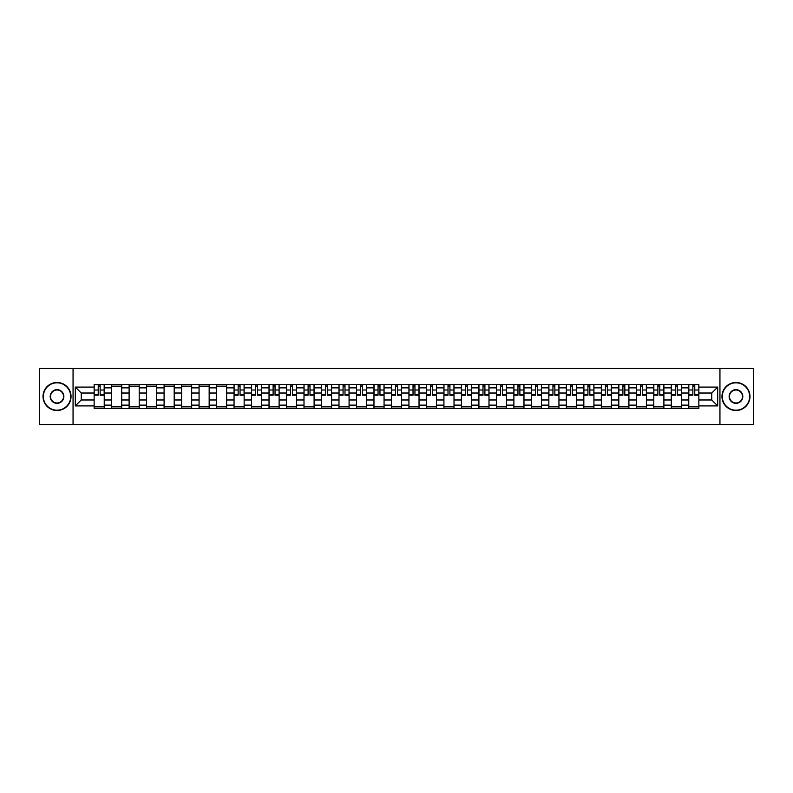 <?xml version="1.0" encoding="UTF-8"?>
<svg xmlns="http://www.w3.org/2000/svg" width="793" height="793" viewBox="0 0 793 793"><rect width="100%" height="100%" fill="white"/><g stroke="black" fill="none" stroke-linecap="round" stroke-linejoin="round"><path stroke-width="1.19" d="M719.945 424.533L753.35 424.533L753.35 368.467L39.65 368.467L39.65 424.533L719.945 424.533L719.945 368.467M111.625 408.554L111.625 387.866L104.23 387.866L104.23 408.554M104.23 387.866L104.23 384.446M111.625 387.866L111.625 384.446M121.716 384.446L121.716 408.554M129.11 408.554L129.11 384.446M139.201 384.446L139.201 408.554M146.606 408.554L146.606 384.446M156.697 384.446L156.697 408.554M164.092 408.554L164.092 384.446M174.182 384.446L174.182 408.554M181.587 408.554L181.587 384.446M191.668 384.446L191.668 408.554M199.073 408.554L199.073 384.446M209.164 384.446L209.164 408.554M216.558 408.554L216.558 384.446M226.649 384.446L226.649 408.554M234.054 408.554L234.054 384.446M244.145 384.446L244.145 408.554M251.54 408.554L251.54 384.446M261.631 384.446L261.631 408.554M269.025 408.554L269.025 384.446M279.116 384.446L279.116 408.554M286.521 408.554L286.521 384.446M296.612 384.446L296.612 408.554M304.006 408.554L304.006 384.446M314.097 384.446L314.097 408.554M321.502 408.554L321.502 384.446M331.583 384.446L331.583 408.554M338.988 408.554L338.988 384.446M349.079 384.446L349.079 408.554M356.473 408.554L356.473 384.446M366.564 384.446L366.564 408.554M373.969 408.554L373.969 384.446M384.06 384.446L384.06 408.554M391.455 408.554L391.455 384.446M401.545 384.446L401.545 408.554M408.94 408.554L408.94 384.446M419.031 384.446L419.031 408.554M426.436 408.554L426.436 384.446M436.527 384.446L436.527 408.554M443.921 408.554L443.921 384.446M454.012 384.446L454.012 408.554M461.417 408.554L461.417 384.446M471.498 384.446L471.498 408.554M478.903 408.554L478.903 384.446M488.994 384.446L488.994 408.554M496.388 408.554L496.388 384.446M506.479 384.446L506.479 408.554M513.884 408.554L513.884 384.446M523.975 384.446L523.975 408.554M531.369 408.554L531.369 384.446M541.46 384.446L541.46 408.554M548.855 408.554L548.855 384.446M558.946 384.446L558.946 408.554M566.351 408.554L566.351 384.446M576.442 384.446L576.442 408.554M583.836 408.554L583.836 384.446M593.927 384.446L593.927 408.554M601.332 408.554L601.332 384.446M611.413 384.446L611.413 408.554M618.818 408.554L618.818 384.446M628.908 384.446L628.908 408.554M636.303 408.554L636.303 384.446M646.394 384.446L646.394 408.554M653.799 408.554L653.799 384.446M663.89 384.446L663.89 408.554M671.284 408.554L671.284 384.446M681.375 384.446L681.375 408.554M688.77 408.554L688.77 384.446M688.77 399.979L681.375 399.979M671.284 399.979L663.89 399.979M653.799 399.979L646.394 399.979M636.303 399.979L628.908 399.979M618.818 399.979L611.413 399.979M601.332 399.979L593.927 399.979M583.836 399.979L576.442 399.979M566.351 399.979L558.946 399.979M548.855 399.979L541.46 399.979M531.369 399.979L523.975 399.979M513.884 399.979L506.479 399.979M496.388 399.979L488.994 399.979M478.903 399.979L471.498 399.979M461.417 399.979L454.012 399.979M443.921 399.979L436.527 399.979M426.436 399.979L419.031 399.979M408.94 399.979L401.545 399.979M391.455 399.979L384.06 399.979M373.969 399.979L366.564 399.979M356.473 399.979L349.079 399.979M338.988 399.979L331.583 399.979M321.502 399.979L314.097 399.979M304.006 399.979L296.612 399.979M286.521 399.979L279.116 399.979M269.025 399.979L261.631 399.979M251.54 399.979L244.145 399.979M234.054 399.979L226.649 399.979M216.558 399.979L209.164 399.979M199.073 399.979L191.668 399.979M181.587 399.979L174.182 399.979M164.092 399.979L156.697 399.979M146.606 399.979L139.201 399.979M129.11 399.979L121.716 399.979M111.625 399.979L104.23 399.979M688.77 393.021L681.375 393.021M671.284 393.021L663.89 393.021M653.799 393.021L646.394 393.021M636.303 393.021L628.908 393.021M618.818 393.021L611.413 393.021M601.332 393.021L593.927 393.021M583.836 393.021L576.442 393.021M566.351 393.021L558.946 393.021M548.855 393.021L541.46 393.021M531.369 393.021L523.975 393.021M513.884 393.021L506.479 393.021M496.388 393.021L488.994 393.021M478.903 393.021L471.498 393.021M461.417 393.021L454.012 393.021M443.921 393.021L436.527 393.021M426.436 393.021L419.031 393.021M408.94 393.021L401.545 393.021M391.455 393.021L384.06 393.021M373.969 393.021L366.564 393.021M356.473 393.021L349.079 393.021M338.988 393.021L331.583 393.021M321.502 393.021L314.097 393.021M304.006 393.021L296.612 393.021M286.521 393.021L279.116 393.021M269.025 393.021L261.631 393.021M251.54 393.021L244.145 393.021M234.054 393.021L226.649 393.021M216.558 393.021L209.164 393.021M199.073 393.021L191.668 393.021M181.587 393.021L174.182 393.021M164.092 393.021L156.697 393.021M146.606 393.021L139.201 393.021M129.11 393.021L121.716 393.021M111.625 393.021L104.23 393.021M81.243 399.979L94.139 399.979L94.139 393.021L81.243 393.021L81.243 399.979L75.305 405.917L75.305 387.083L94.139 387.083L94.139 393.021M698.861 393.021L698.861 399.979L711.757 399.979L711.757 393.021L698.861 393.021L698.861 384.446L94.139 384.446L94.139 387.083M698.861 387.083L717.695 387.083L717.695 405.917L698.861 405.917L698.861 399.979M94.139 399.979L94.139 408.554L698.861 408.554L698.861 405.917M94.139 405.917L75.305 405.917M73.055 424.533L73.055 368.467M104.23 406.868L94.139 406.868M98.233 386.132L100.136 386.132M121.716 406.868L111.625 406.868M111.625 386.132L121.716 386.132M139.201 406.868L129.11 406.868M129.11 386.132L139.201 386.132M156.697 406.868L146.606 406.868M146.606 386.132L156.697 386.132M174.182 406.868L164.092 406.868M164.092 386.132L174.182 386.132M191.668 406.868L181.587 406.868M181.587 386.132L191.668 386.132M209.164 406.868L199.073 406.868M199.073 386.132L209.164 386.132M226.649 406.868L216.558 406.868M216.558 386.132L226.649 386.132M244.145 406.868L234.054 406.868M238.148 386.132L240.051 386.132M261.631 406.868L251.54 406.868M255.633 386.132L257.537 386.132M279.116 406.868L269.025 406.868M273.119 386.132L275.032 386.132M296.612 406.868L286.521 406.868M290.615 386.132L292.518 386.132M314.097 406.868L304.006 406.868M308.1 386.132L310.004 386.132M331.583 406.868L321.502 406.868M325.586 386.132L327.499 386.132M349.079 406.868L338.988 406.868M343.082 386.132L344.985 386.132M366.564 406.868L356.473 406.868M360.567 386.132L362.47 386.132M384.06 406.868L373.969 406.868M378.053 386.132L379.966 386.132M401.545 406.868L391.455 406.868M395.548 386.132L397.452 386.132M419.031 406.868L408.94 406.868M413.034 386.132L414.947 386.132M436.527 406.868L426.436 406.868M430.53 386.132L432.433 386.132M454.012 406.868L443.921 406.868M448.015 386.132L449.918 386.132M471.498 406.868L461.417 406.868M465.501 386.132L467.414 386.132M488.994 406.868L478.903 406.868M482.996 386.132L484.9 386.132M506.479 406.868L496.388 406.868M500.482 386.132L502.385 386.132M523.975 406.868L513.884 406.868M517.968 386.132L519.881 386.132M541.46 406.868L531.369 406.868M535.463 386.132L537.367 386.132M558.946 406.868L548.855 406.868M552.949 386.132L554.852 386.132M576.442 406.868L566.351 406.868M570.445 386.132L572.348 386.132M593.927 406.868L583.836 406.868M587.93 386.132L589.833 386.132M611.413 406.868L601.332 406.868M605.416 386.132L607.329 386.132M628.908 406.868L618.818 406.868M622.911 386.132L624.815 386.132M646.394 406.868L636.303 406.868M640.397 386.132L642.3 386.132M663.89 406.868L653.799 406.868M657.883 386.132L659.796 386.132M681.375 406.868L671.284 406.868M675.378 386.132L677.281 386.132M698.861 406.868L688.77 406.868M692.864 386.132L694.767 386.132M75.305 387.083L81.243 393.021M711.757 399.979L717.695 405.917M711.757 393.021L717.695 387.083M100.136 395.211L100.136 384.555L104.17 384.555L104.17 395.211L100.136 395.211M98.233 386.022L100.136 386.022M101.762 384.555L94.189 384.555L94.189 395.211L98.233 395.211L98.233 384.555L96.607 384.555M57.027 410.179A13.679 13.679 0 0 0 70.706 396.5A13.679 13.679 0 0 0 57.027 382.821A13.679 13.679 0 0 0 43.347 396.5A13.679 13.679 0 0 0 57.027 410.179M57.027 382.484A14.016 14.016 0 0 1 71.043 396.5A14.016 14.016 0 0 1 57.027 410.516A14.016 14.016 0 0 1 43.01 396.5A14.016 14.016 0 0 1 57.027 382.484M57.027 403.34A6.84 6.84 0 0 1 50.187 396.5A6.84 6.84 0 0 1 57.027 389.66A6.84 6.84 0 0 1 63.866 396.5A6.84 6.84 0 0 1 57.027 403.34M57.027 389.997A6.503 6.503 0 0 0 50.524 396.5A6.503 6.503 0 0 0 57.027 403.003A6.503 6.503 0 0 0 63.529 396.5A6.503 6.503 0 0 0 57.027 389.997M735.973 410.179A13.679 13.679 0 0 0 749.653 396.5A13.679 13.679 0 0 0 735.973 382.821A13.679 13.679 0 0 0 722.294 396.5A13.679 13.679 0 0 0 735.973 410.179M735.973 382.484A14.016 14.016 0 0 1 749.99 396.5A14.016 14.016 0 0 1 735.973 410.516A14.016 14.016 0 0 1 721.957 396.5A14.016 14.016 0 0 1 735.973 382.484M735.973 403.34A6.84 6.84 0 0 1 729.134 396.5A6.84 6.84 0 0 1 735.973 389.66A6.84 6.84 0 0 1 742.813 396.5A6.84 6.84 0 0 1 735.973 403.34M735.973 389.997A6.503 6.503 0 0 0 729.471 396.5A6.503 6.503 0 0 0 735.973 403.003A6.503 6.503 0 0 0 742.476 396.5A6.503 6.503 0 0 0 735.973 389.997M240.051 395.211L240.051 384.555L244.085 384.555L244.085 395.211L240.051 395.211M238.148 386.022L240.051 386.022M241.677 384.555L234.104 384.555L234.104 395.211L238.148 395.211L238.148 384.555L236.522 384.555M257.537 395.211L257.537 384.555L261.571 384.555L261.571 395.211L257.537 395.211M255.633 386.022L257.537 386.022M259.162 384.555L251.599 384.555L251.599 395.211L255.633 395.211L255.633 384.555L254.008 384.555M275.032 395.211L275.032 384.555L279.067 384.555L279.067 395.211L275.032 395.211M273.119 386.022L275.032 386.022M276.658 384.555L269.085 384.555L269.085 395.211L273.119 395.211L273.119 384.555L271.493 384.555M292.518 395.211L292.518 384.555L296.552 384.555L296.552 395.211L292.518 395.211M290.615 386.022L292.518 386.022M294.144 384.555L286.57 384.555L286.57 395.211L290.615 395.211L290.615 384.555L288.989 384.555M310.004 395.211L310.004 384.555L314.038 384.555L314.038 395.211L310.004 395.211M308.1 386.022L310.004 386.022M311.629 384.555L304.066 384.555L304.066 395.211L308.1 395.211L308.1 384.555L306.475 384.555M327.499 395.211L327.499 384.555L331.533 384.555L331.533 395.211L327.499 395.211M325.586 386.022L327.499 386.022M329.125 384.555L321.552 384.555L321.552 395.211L325.586 395.211L325.586 384.555L323.96 384.555M344.985 395.211L344.985 384.555L349.019 384.555L349.019 395.211L344.985 395.211M343.082 386.022L344.985 386.022M346.61 384.555L339.047 384.555L339.047 395.211L343.082 395.211L343.082 384.555L341.456 384.555M362.47 395.211L362.47 384.555L366.515 384.555L366.515 395.211L362.47 395.211M360.567 386.022L362.47 386.022M364.096 384.555L356.533 384.555L356.533 395.211L360.567 395.211L360.567 384.555L358.942 384.555M379.966 395.211L379.966 384.555L384 384.555L384 395.211L379.966 395.211M378.053 386.022L379.966 386.022M381.592 384.555L374.018 384.555L374.018 395.211L378.053 395.211L378.053 384.555L376.427 384.555M397.452 395.211L397.452 384.555L401.486 384.555L401.486 395.211L397.452 395.211M395.548 386.022L397.452 386.022M399.077 384.555L391.514 384.555L391.514 395.211L395.548 395.211L395.548 384.555L393.923 384.555M414.947 395.211L414.947 384.555L418.982 384.555L418.982 395.211L414.947 395.211M413.034 386.022L414.947 386.022M416.573 384.555L409 384.555L409 395.211L413.034 395.211L413.034 384.555L411.408 384.555M432.433 395.211L432.433 384.555L436.467 384.555L436.467 395.211L432.433 395.211M430.53 386.022L432.433 386.022M434.058 384.555L426.485 384.555L426.485 395.211L430.53 395.211L430.53 384.555L428.904 384.555M449.918 395.211L449.918 384.555L453.953 384.555L453.953 395.211L449.918 395.211M448.015 386.022L449.918 386.022M451.544 384.555L443.981 384.555L443.981 395.211L448.015 395.211L448.015 384.555L446.39 384.555M467.414 395.211L467.414 384.555L471.448 384.555L471.448 395.211L467.414 395.211M465.501 386.022L467.414 386.022M469.04 384.555L461.467 384.555L461.467 395.211L465.501 395.211L465.501 384.555L463.875 384.555M484.9 395.211L484.9 384.555L488.934 384.555L488.934 395.211L484.9 395.211M482.996 386.022L484.9 386.022M486.525 384.555L478.962 384.555L478.962 395.211L482.996 395.211L482.996 384.555L481.371 384.555M502.385 395.211L502.385 384.555L506.43 384.555L506.43 395.211L502.385 395.211M500.482 386.022L502.385 386.022M504.011 384.555L496.448 384.555L496.448 395.211L500.482 395.211L500.482 384.555L498.856 384.555M519.881 395.211L519.881 384.555L523.915 384.555L523.915 395.211L519.881 395.211M517.968 386.022L519.881 386.022M521.507 384.555L513.933 384.555L513.933 395.211L517.968 395.211L517.968 384.555L516.342 384.555M537.367 395.211L537.367 384.555L541.401 384.555L541.401 395.211L537.367 395.211M535.463 386.022L537.367 386.022M538.992 384.555L531.429 384.555L531.429 395.211L535.463 395.211L535.463 384.555L533.838 384.555M554.852 395.211L554.852 384.555L558.896 384.555L558.896 395.211L554.852 395.211M552.949 386.022L554.852 386.022M556.478 384.555L548.915 384.555L548.915 395.211L552.949 395.211L552.949 384.555L551.323 384.555M572.348 395.211L572.348 384.555L576.382 384.555L576.382 395.211L572.348 395.211M570.445 386.022L572.348 386.022M573.973 384.555L566.4 384.555L566.4 395.211L570.445 395.211L570.445 384.555L568.819 384.555M589.833 395.211L589.833 384.555L593.868 384.555L593.868 395.211L589.833 395.211M587.93 386.022L589.833 386.022M591.459 384.555L583.896 384.555L583.896 395.211L587.93 395.211L587.93 384.555L586.305 384.555M607.329 395.211L607.329 384.555L611.363 384.555L611.363 395.211L607.329 395.211M605.416 386.022L607.329 386.022M608.955 384.555L601.381 384.555L601.381 395.211L605.416 395.211L605.416 384.555L603.79 384.555M624.815 395.211L624.815 384.555L628.849 384.555L628.849 395.211L624.815 395.211M622.911 386.022L624.815 386.022M626.44 384.555L618.877 384.555L618.877 395.211L622.911 395.211L622.911 384.555L621.286 384.555M642.3 395.211L642.3 384.555L646.345 384.555L646.345 395.211L642.3 395.211M640.397 386.022L642.3 386.022M643.926 384.555L636.363 384.555L636.363 395.211L640.397 395.211L640.397 384.555L638.771 384.555M659.796 395.211L659.796 384.555L663.83 384.555L663.83 395.211L659.796 395.211M657.883 386.022L659.796 386.022M661.421 384.555L653.848 384.555L653.848 395.211L657.883 395.211L657.883 384.555L656.257 384.555M677.281 395.211L677.281 384.555L681.316 384.555L681.316 395.211L677.281 395.211M675.378 386.022L677.281 386.022M678.907 384.555L671.344 384.555L671.344 395.211L675.378 395.211L675.378 384.555L673.753 384.555M694.767 395.211L694.767 384.555L698.811 384.555L698.811 395.211L694.767 395.211M692.864 386.022L694.767 386.022M696.393 384.555L688.83 384.555L688.83 395.211L692.864 395.211L692.864 384.555L691.238 384.555M671.284 387.866L663.89 387.866M653.799 387.866L646.394 387.866M636.303 387.866L628.908 387.866M618.818 387.866L611.413 387.866M601.332 387.866L593.927 387.866M583.836 387.866L576.442 387.866M566.351 387.866L558.946 387.866M548.855 387.866L541.46 387.866M531.369 387.866L523.975 387.866M513.884 387.866L506.479 387.866M496.388 387.866L488.994 387.866M478.903 387.866L471.498 387.866M461.417 387.866L454.012 387.866M443.921 387.866L436.527 387.866M426.436 387.866L419.031 387.866M408.94 387.866L401.545 387.866M391.455 387.866L384.06 387.866M373.969 387.866L366.564 387.866M356.473 387.866L349.079 387.866M338.988 387.866L331.583 387.866M321.502 387.866L314.097 387.866M304.006 387.866L296.612 387.866M286.521 387.866L279.116 387.866M269.025 387.866L261.631 387.866M251.54 387.866L244.145 387.866M234.054 387.866L226.649 387.866M216.558 387.866L209.164 387.866M199.073 387.866L191.668 387.866M181.587 387.866L174.182 387.866M164.092 387.866L156.697 387.866M146.606 387.866L139.201 387.866M129.11 387.866L121.716 387.866M688.77 387.866L681.375 387.866M671.284 405.134L663.89 405.134M653.799 405.134L646.394 405.134M636.303 405.134L628.908 405.134M618.818 405.134L611.413 405.134M601.332 405.134L593.927 405.134M583.836 405.134L576.442 405.134M566.351 405.134L558.946 405.134M548.855 405.134L541.46 405.134M531.369 405.134L523.975 405.134M513.884 405.134L506.479 405.134M496.388 405.134L488.994 405.134M478.903 405.134L471.498 405.134M461.417 405.134L454.012 405.134M443.921 405.134L436.527 405.134M426.436 405.134L419.031 405.134M408.94 405.134L401.545 405.134M391.455 405.134L384.06 405.134M373.969 405.134L366.564 405.134M356.473 405.134L349.079 405.134M338.988 405.134L331.583 405.134M321.502 405.134L314.097 405.134M304.006 405.134L296.612 405.134M286.521 405.134L279.116 405.134M269.025 405.134L261.631 405.134M251.54 405.134L244.145 405.134M234.054 405.134L226.649 405.134M216.558 405.134L209.164 405.134M199.073 405.134L191.668 405.134M181.587 405.134L174.182 405.134M164.092 405.134L156.697 405.134M146.606 405.134L139.201 405.134M129.11 405.134L121.716 405.134M111.625 405.134L104.23 405.134M688.77 405.134L681.375 405.134M100.136 394.825L104.17 394.825M100.136 390.007L104.17 390.007M94.189 394.825L98.233 394.825M94.189 390.007L98.233 390.007M240.051 394.825L244.085 394.825M240.051 390.007L244.085 390.007M234.104 394.825L238.148 394.825M234.104 390.007L238.148 390.007M257.537 394.825L261.571 394.825M257.537 390.007L261.571 390.007M251.599 394.825L255.633 394.825M251.599 390.007L255.633 390.007M275.032 394.825L279.067 394.825M275.032 390.007L279.067 390.007M269.085 394.825L273.119 394.825M269.085 390.007L273.119 390.007M292.518 394.825L296.552 394.825M292.518 390.007L296.552 390.007M286.57 394.825L290.615 394.825M286.57 390.007L290.615 390.007M310.004 394.825L314.038 394.825M310.004 390.007L314.038 390.007M304.066 394.825L308.1 394.825M304.066 390.007L308.1 390.007M327.499 394.825L331.533 394.825M327.499 390.007L331.533 390.007M321.552 394.825L325.586 394.825M321.552 390.007L325.586 390.007M344.985 394.825L349.019 394.825M344.985 390.007L349.019 390.007M339.047 394.825L343.082 394.825M339.047 390.007L343.082 390.007M362.47 394.825L366.515 394.825M362.47 390.007L366.515 390.007M356.533 394.825L360.567 394.825M356.533 390.007L360.567 390.007M379.966 394.825L384 394.825M379.966 390.007L384 390.007M374.018 394.825L378.053 394.825M374.018 390.007L378.053 390.007M397.452 394.825L401.486 394.825M397.452 390.007L401.486 390.007M391.514 394.825L395.548 394.825M391.514 390.007L395.548 390.007M414.947 394.825L418.982 394.825M414.947 390.007L418.982 390.007M409 394.825L413.034 394.825M409 390.007L413.034 390.007M432.433 394.825L436.467 394.825M432.433 390.007L436.467 390.007M426.485 394.825L430.53 394.825M426.485 390.007L430.53 390.007M449.918 394.825L453.953 394.825M449.918 390.007L453.953 390.007M443.981 394.825L448.015 394.825M443.981 390.007L448.015 390.007M467.414 394.825L471.448 394.825M467.414 390.007L471.448 390.007M461.467 394.825L465.501 394.825M461.467 390.007L465.501 390.007M484.9 394.825L488.934 394.825M484.9 390.007L488.934 390.007M478.962 394.825L482.996 394.825M478.962 390.007L482.996 390.007M502.385 394.825L506.43 394.825M502.385 390.007L506.43 390.007M496.448 394.825L500.482 394.825M496.448 390.007L500.482 390.007M519.881 394.825L523.915 394.825M519.881 390.007L523.915 390.007M513.933 394.825L517.968 394.825M513.933 390.007L517.968 390.007M537.367 394.825L541.401 394.825M537.367 390.007L541.401 390.007M531.429 394.825L535.463 394.825M531.429 390.007L535.463 390.007M554.852 394.825L558.896 394.825M554.852 390.007L558.896 390.007M548.915 394.825L552.949 394.825M548.915 390.007L552.949 390.007M572.348 394.825L576.382 394.825M572.348 390.007L576.382 390.007M566.4 394.825L570.445 394.825M566.4 390.007L570.445 390.007M589.833 394.825L593.868 394.825M589.833 390.007L593.868 390.007M583.896 394.825L587.93 394.825M583.896 390.007L587.93 390.007M607.329 394.825L611.363 394.825M607.329 390.007L611.363 390.007M601.381 394.825L605.416 394.825M601.381 390.007L605.416 390.007M624.815 394.825L628.849 394.825M624.815 390.007L628.849 390.007M618.877 394.825L622.911 394.825M618.877 390.007L622.911 390.007M642.3 394.825L646.345 394.825M642.3 390.007L646.345 390.007M636.363 394.825L640.397 394.825M636.363 390.007L640.397 390.007M659.796 394.825L663.83 394.825M659.796 390.007L663.83 390.007M653.848 394.825L657.883 394.825M653.848 390.007L657.883 390.007M677.281 394.825L681.316 394.825M677.281 390.007L681.316 390.007M671.344 394.825L675.378 394.825M671.344 390.007L675.378 390.007M694.767 394.825L698.811 394.825M694.767 390.007L698.811 390.007M688.83 394.825L692.864 394.825M688.83 390.007L692.864 390.007"/></g></svg>
